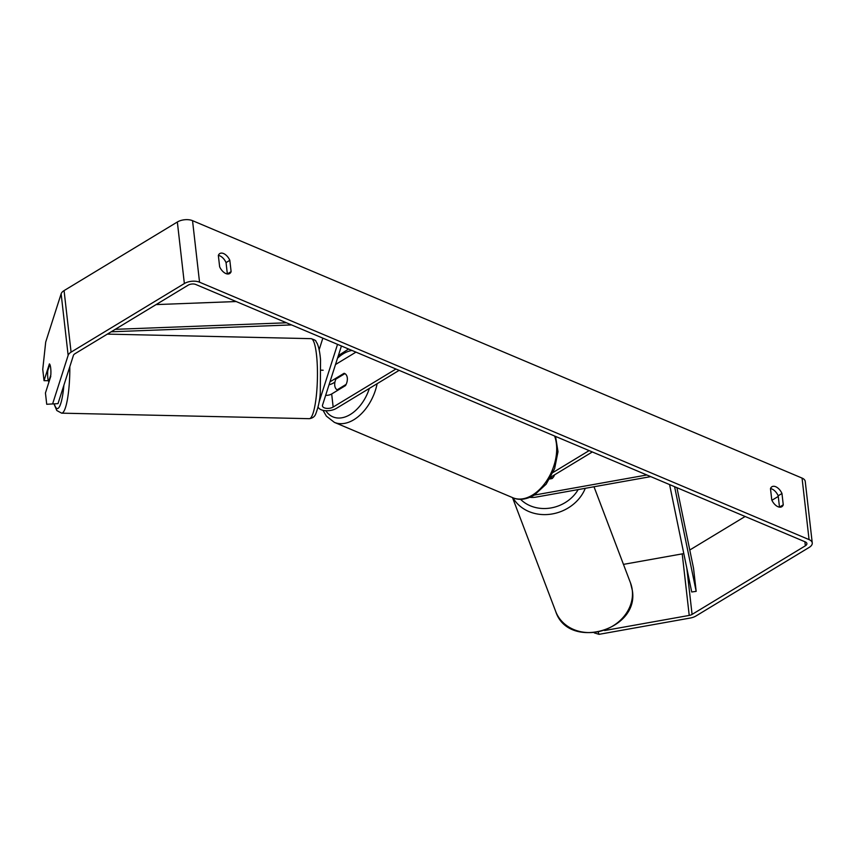 <?xml version="1.0" encoding="UTF-8"?>
<svg xmlns="http://www.w3.org/2000/svg" width="855" height="855" viewBox="0 0 855 855"><rect width="100%" height="100%" fill="white"/><g stroke="black" fill="none" stroke-linecap="round" stroke-linejoin="round"><path stroke-width="1.28" d="M549.69 478.992L552.095 478.565A8.999 7.684 -20.2 0 0 554.596 474.803M650.74 476.62L535.946 497.129A10.794 5.493 -6.5 0 1 529.95 497.321M646.85 474.985L535.134 494.938A6.295 3.206 -6.5 0 1 534.386 495.045M550.77 477.122L592.323 451.953M553.1 472.43L589.138 450.606M552.939 477.699L550.16 478.202M58.012 403.624L46.726 404.276L58.012 403.624L73.434 355.359A5.397 2.747 -6.5 0 1 74.909 353.756L188.186 285.153A5.397 2.747 -6.5 0 1 195.774 284.48L805.292 541.899A5.397 2.747 -6.5 0 1 806.885 543.566A5.397 2.747 -6.5 0 1 805.357 545.8L692.08 614.403A5.397 2.747 -6.5 0 1 689.226 615.418L604.624 630.53M227.334 273.963A8.999 5.194 58.8 0 0 227.345 273.921L226.051 262.592A8.999 5.194 58.8 0 0 218.367 255.421M770.505 488.6A8.999 5.194 -121.2 0 1 778.189 495.772L779.482 507.101A8.999 5.194 -121.2 0 1 779.471 507.143L783.255 504.813A8.999 5.194 -121.2 0 1 781.791 506.726A8.999 5.194 -121.2 0 1 778.007 506.726A8.999 5.194 -121.2 0 1 771.776 499.972L770.483 488.643A8.999 5.194 -121.2 0 1 771.947 486.73A8.999 5.194 -121.2 0 1 781.962 493.495L783.255 504.813M225.87 273.547A8.999 5.194 58.8 0 0 229.653 273.547A8.999 5.194 58.8 0 0 231.117 271.634L229.824 260.315A8.999 5.194 58.8 0 0 219.81 253.55A8.999 5.194 58.8 0 0 218.346 255.463L219.639 266.781A8.999 5.194 58.8 0 0 225.87 273.547M227.345 273.921L231.117 271.634M48.308 380.689L44.033 380.678L42.75 369.381L45.7 342.075L61.133 293.81A10.794 5.493 -6.5 0 1 64.072 290.604L177.348 222.001A10.794 5.493 -6.5 0 1 192.535 220.665L802.054 478.084A10.794 5.493 -6.5 0 1 805.239 481.429L812.25 542.957A10.794 5.493 -6.5 0 1 809.172 547.414L695.906 616.017A10.794 5.493 -6.5 0 1 690.199 618.047L599.024 634.335L594.257 632.871M52.711 403.613L68.144 355.338A10.794 5.493 -6.5 0 1 71.083 352.142L184.359 283.539A10.794 5.493 -6.5 0 1 199.546 282.203L809.065 539.612A10.794 5.493 -6.5 0 1 812.25 542.957M778.264 496.424L771.915 500.271M745.133 516.484L689.771 550.011M683.786 553.463A5.397 2.747 -6.5 0 1 682.215 553.88L623.455 564.375M598.265 632.273L599.024 634.335M49.793 364.358L47.741 370.792A8.999 1.625 -88.7 0 0 47.784 377.515A8.999 1.625 -88.7 0 0 48.682 381.554L50.819 374.907A8.999 1.625 -88.7 0 0 50.905 371.177A8.999 1.731 -89.9 0 0 50.702 368.184A8.999 1.731 -89.9 0 0 49.398 363.899L44.033 380.678M50.798 376.2L45.443 392.979L46.726 404.276M226.051 262.592L229.824 260.315M778.189 495.772L781.962 493.495M337.533 344.351L319.043 402.224M322.848 338.153L319.139 349.759M318.092 406.916A10.794 5.493 173.5 0 0 325.413 410.699A10.794 5.493 173.5 0 0 336.357 408.391L399.135 370.365M341.423 345.997L322.527 405.142A6.295 3.206 173.5 0 0 322.442 405.879A6.295 3.206 173.5 0 0 326.492 408.359A6.295 3.206 173.5 0 0 333.161 407.044L395.951 369.018M329.977 381.832A6.295 3.206 173.5 0 0 330.276 381.661L344.095 373.293A8.999 5.739 112.9 0 1 344.522 373.443A8.999 5.739 112.9 0 1 345.495 385.605L331.676 393.973A6.295 3.206 -6.5 0 1 325.659 395.341M335.513 364.519L355.958 352.132M329.036 384.771A10.794 5.493 173.5 0 0 333.461 383.008L334.914 382.132M344.095 373.293L344.896 373.635L335.93 379.064A8.999 5.739 -67.1 0 0 337.148 389.827L346.125 384.397A8.999 5.739 -67.1 0 0 344.896 373.624M337.949 390.169L337.148 389.827M321.095 370.183L323.147 370.236M156.07 304.594L236.151 301.537M115.233 329.335L286.478 322.784M111.161 331.793L291.491 324.911M674.595 486.698L696.173 591.361L693.544 568.286L676.925 487.681M696.173 591.361L691.716 591.981L669.583 484.582M632.283 590.217A40.025 34.638 159.2 0 1 601.332 630.937A40.025 34.638 159.2 0 1 555.686 611.411C568.169 650.473 639.38 630.808 632.347 590.484L630.53 583.014A40.025 34.638 159.2 0 1 632.283 590.217M512.989 497.802A40.025 34.638 -20.8 0 0 550.342 514.24A40.025 34.638 -20.8 0 0 585.28 488.323M578.172 489.584A35.525 30.748 159.2 0 1 520.524 499.288M192.535 220.665L199.546 282.203M802.054 478.084L809.065 539.612M682.215 553.88L689.226 615.418M686.811 568.158L692.08 614.403M804.886 541.728L805.357 545.8M61.133 293.81L68.144 355.338M64.072 290.604L71.083 352.142M177.348 222.001L184.359 283.539M331.676 393.973L333.161 407.044M330.212 381.106L330.276 381.661M377.13 383.692A40.025 25.565 112.9 0 1 353.852 419.73A40.025 25.565 112.9 0 1 334.38 422.37L326.364 416.129L323.008 410.325M352.004 350.465A35.525 22.69 -67.1 0 0 343.304 353.767A35.525 22.69 -67.1 0 0 337.533 358.192M325.808 410.721A35.525 22.69 -67.1 0 0 350.229 414.536A35.525 22.69 -67.1 0 0 369.371 388.394M334.38 422.37L512.904 497.76A40.025 25.565 -67.1 0 0 532.376 495.12A40.025 25.565 -67.1 0 0 554.596 436.018M311.07 338.655C314.522 339.766 316.136 340.643 315.912 341.295L317.333 343.753C318.883 347.461 319.952 352.826 320.54 359.859L320.294 392.702C319.877 399.99 318.359 407.076 315.719 413.97C314.736 416.631 312.599 418.202 309.286 418.683A40.025 7.225 -88.7 0 0 316.04 398.377A40.025 7.225 -88.7 0 0 316.81 357.924A40.025 7.225 -88.7 0 0 311.07 338.655L107.345 334.113M54.314 404.041A35.525 6.413 -88.7 0 0 63.89 385.242M69.821 366.677A40.025 7.225 91.3 0 1 61.646 413.157L309.286 418.683M512.498 497.589L555.686 611.411M594.001 486.762L630.53 583.014M338.356 355.595L348.594 349.022M512.904 497.76C519.081 500.506 526.199 499.619 534.268 495.12L546.174 484.154L554.606 468.69L558.005 451.707L555.558 436.424M54.057 404.062L56.815 410.539L61.646 413.157"/></g></svg>
